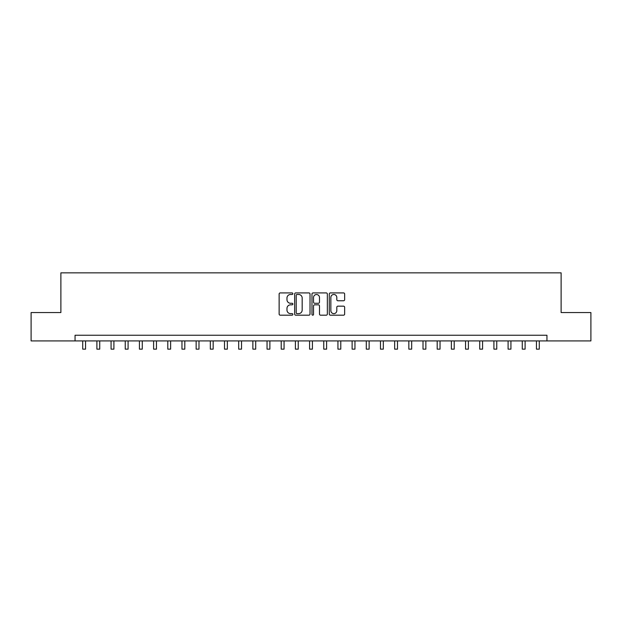 <?xml version="1.0" encoding="UTF-8"?>
<svg xmlns="http://www.w3.org/2000/svg" width="622" height="622" viewBox="0 0 622 622"><rect width="100%" height="100%" fill="white"/><g stroke="black" fill="none" stroke-linecap="round" stroke-linejoin="round"><path stroke-width="0.93" d="M292.853 293.701A0.777 0.777 0 0 0 292.068 292.915L280.242 292.915A1.112 1.112 0 0 0 279.13 294.035L279.13 314.071A1.112 1.112 0 0 0 280.242 315.183L292.068 315.183A0.777 0.777 0 0 0 292.853 314.405A0.777 0.777 0 0 0 292.068 313.628L290.544 313.628A3.561 3.561 0 0 1 286.975 310.067L286.975 308.395A3.561 3.561 0 0 1 290.544 304.834L292.068 304.834A0.777 0.777 0 0 0 292.853 304.049A0.777 0.777 0 0 0 292.068 303.272L290.544 303.272A3.561 3.561 0 0 1 286.975 299.711L286.975 298.039A3.561 3.561 0 0 1 290.544 294.478L292.068 294.478A0.777 0.777 0 0 0 292.853 293.701M343.538 300.768A1.112 1.112 0 0 0 344.65 299.656L344.65 294.035A1.112 1.112 0 0 0 343.538 292.915L330.399 292.915A1.112 1.112 0 0 0 329.287 294.035L329.287 314.071A1.112 1.112 0 0 0 330.399 315.183L343.538 315.183A1.112 1.112 0 0 0 344.65 314.071L344.65 307.284A1.112 1.112 0 0 0 343.538 306.164L337.917 306.164A1.112 1.112 0 0 0 336.805 307.284L336.805 310.65A2.978 2.978 0 0 1 333.827 313.628A2.978 2.978 0 0 1 330.85 310.65L330.85 297.456A2.978 2.978 0 0 1 333.827 294.478A2.978 2.978 0 0 1 336.805 297.456L336.805 299.656A1.112 1.112 0 0 0 337.917 300.768L343.538 300.768M75.052 340.918L31.1 340.918L31.1 312.563L60.878 312.563L60.878 272.856L561.122 272.856L561.122 312.563L590.9 312.563L590.9 340.918L546.948 340.918L546.948 335.25L75.052 335.25L75.052 340.918L546.948 340.918M310.028 294.035A1.112 1.112 0 0 0 308.909 292.915L295.777 292.915A1.112 1.112 0 0 0 294.657 294.035L294.657 314.071A1.112 1.112 0 0 0 295.777 315.183L308.909 315.183A1.112 1.112 0 0 0 310.028 314.071L310.028 294.035M313.091 292.915L326.223 292.915A1.112 1.112 0 0 1 327.343 294.035L327.343 314.071A1.112 1.112 0 0 1 326.223 315.183L320.602 315.183A1.112 1.112 0 0 1 319.49 314.071L319.49 305.946A1.112 1.112 0 0 0 318.378 304.834L314.646 304.834A1.112 1.112 0 0 0 313.535 305.946L313.535 314.405A0.777 0.777 0 0 1 312.757 315.183A0.777 0.777 0 0 1 311.972 314.405L311.972 294.035A1.112 1.112 0 0 1 313.091 292.915M296.997 294.478A0.777 0.777 0 0 0 296.22 295.256L296.22 312.85A0.777 0.777 0 0 0 296.997 313.628L298.614 313.628A3.561 3.561 0 0 0 302.175 310.067L302.175 298.039A3.561 3.561 0 0 0 298.614 294.478L296.997 294.478M319.49 297.51A2.978 2.978 0 0 0 316.512 294.533A2.978 2.978 0 0 0 313.535 297.51L313.535 302.16A1.112 1.112 0 0 0 314.646 303.272L318.378 303.272A1.112 1.112 0 0 0 319.49 302.16L319.49 297.51M82.71 340.918L82.71 349.144L85.548 349.144L85.548 340.918M96.892 340.918L96.892 349.144L99.73 349.144L99.73 340.918M111.074 340.918L111.074 349.144L113.904 349.144L113.904 340.918M125.247 340.918L125.247 349.144L128.085 349.144L128.085 340.918M139.429 340.918L139.429 349.144L142.267 349.144L142.267 340.918M153.611 340.918L153.611 349.144L156.449 349.144L156.449 340.918M167.792 340.918L167.792 349.144L170.622 349.144L170.622 340.918M181.966 340.918L181.966 349.144L184.804 349.144L184.804 340.918M196.148 340.918L196.148 349.144L198.986 349.144L198.986 340.918M210.329 340.918L210.329 349.144L213.159 349.144L213.159 340.918M224.503 340.918L224.503 349.144L227.341 349.144L227.341 340.918M238.685 340.918L238.685 349.144L241.523 349.144L241.523 340.918M252.866 340.918L252.866 349.144L255.704 349.144L255.704 340.918M267.048 340.918L267.048 349.144L269.878 349.144L269.878 340.918M281.222 340.918L281.222 349.144L284.06 349.144L284.06 340.918M295.403 340.918L295.403 349.144L298.241 349.144L298.241 340.918M309.585 340.918L309.585 349.144L312.415 349.144L312.415 340.918M323.759 340.918L323.759 349.144L326.597 349.144L326.597 340.918M337.94 340.918L337.94 349.144L340.778 349.144L340.778 340.918M352.122 340.918L352.122 349.144L354.952 349.144L354.952 340.918M366.296 340.918L366.296 349.144L369.134 349.144L369.134 340.918M380.477 340.918L380.477 349.144L383.315 349.144L383.315 340.918M394.659 340.918L394.659 349.144L397.497 349.144L397.497 340.918M408.841 340.918L408.841 349.144L411.671 349.144L411.671 340.918M423.014 340.918L423.014 349.144L425.852 349.144L425.852 340.918M437.196 340.918L437.196 349.144L440.034 349.144L440.034 340.918M451.378 340.918L451.378 349.144L454.208 349.144L454.208 340.918M465.551 340.918L465.551 349.144L468.389 349.144L468.389 340.918M479.733 340.918L479.733 349.144L482.571 349.144L482.571 340.918M493.915 340.918L493.915 349.144L496.753 349.144L496.753 340.918M508.096 340.918L508.096 349.144L510.926 349.144L510.926 340.918M522.27 340.918L522.27 349.144L525.108 349.144L525.108 340.918M536.452 340.918L536.452 349.144L539.29 349.144L539.29 340.918"/></g></svg>
